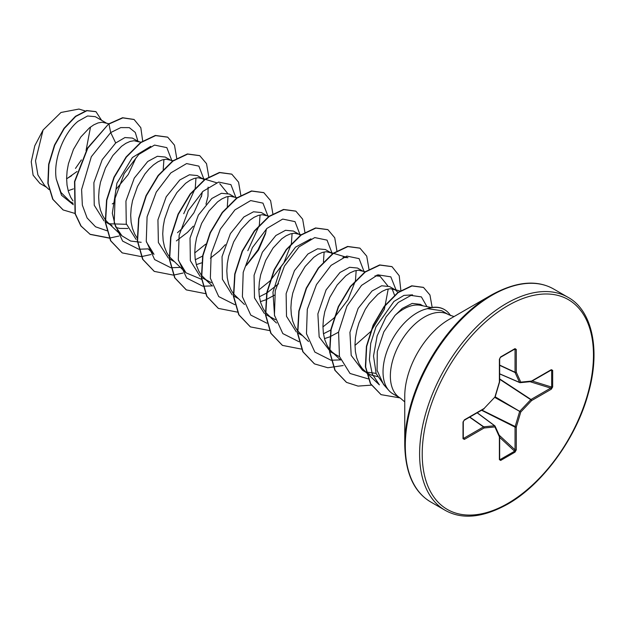 <?xml version="1.0" encoding="UTF-8"?>
<svg xmlns="http://www.w3.org/2000/svg" width="625" height="625" viewBox="0 0 625 625"><rect width="100%" height="100%" fill="white"/><g stroke="black" fill="none" stroke-linecap="round" stroke-linejoin="round"><path stroke-width="0.94" d="M404.758 444.961L404.758 396.133A62.602 36.141 120 0 1 449.023 319.469L449.031 319.461A62.602 36.141 120 0 0 449.023 319.469L491.312 295.047A122.406 70.672 120 0 0 404.758 444.961C405.359 473.117 414.023 492.133 430.766 501.992L445.062 510.25C461.969 519.812 482.766 517.812 507.461 504.258C542.406 484.656 576.25 438.359 588.305 393.391C601.078 348.914 591.578 309.953 568.008 297.305A122.945 70.984 120 0 0 506.539 303.398A122.945 70.984 120 0 0 426.219 411.734A122.945 70.984 120 0 0 445.062 510.25M454.016 316.578L448.531 314.641A48.195 27.828 120 0 0 424.438 317.031A48.195 27.828 120 0 0 392.953 359.5A48.195 27.828 120 0 0 400.336 398.117L393.008 393.883A48.195 27.828 -60 0 1 388.883 390.492A48.195 27.828 -60 0 1 387.008 351.078A48.195 27.828 -60 0 1 417.102 312.797A48.195 27.828 -60 0 1 427.523 308.664L427.039 308.711A47.828 27.609 -60 0 1 444.219 309.445A47.828 27.609 -60 0 1 444.352 309.523M422.938 305.828L420.359 304.344L412.188 303.406L402.25 308.438L394.977 315.453A43.031 24.844 -60 0 1 403.477 309.148A43.031 24.844 -60 0 1 420.523 305.336L431.445 307.562M394.977 315.453L383.828 331.883L377.281 351.57L377.086 370.359L383.539 384.469L388.883 390.492M68.977 190.422L73.43 188.867M106.117 122.914L95.289 116.664L87.562 115.984L78.07 121.273C64.68 131.875 52.969 158.625 56.234 178.938L60.969 192.445L69.984 201.43L73.172 203.266M108.883 123.75L102 122.227L98.078 122.93L93.844 124.812L89.453 127.844L80.828 137L73.453 149.414L68.445 163.711L67.094 171.07L66.609 178.289L67.039 185.172L68.391 191.516L70.648 197.156L73.016 200.945M138.156 141.414L132.367 138.07L124.937 137.547L115.695 142.992L102.203 159.68L93.883 182.641L94.234 205.234L104.055 220.922M109.219 223.781L126.422 224.297M139.008 141.898L134.039 140.727L130.117 141.43L125.891 143.312L121.492 146.344L112.867 155.5L105.5 167.914L100.484 182.211L99.133 189.562L98.648 196.789L99.078 203.672L100.43 210.016L102.695 215.656L105.055 219.445M105.328 219.812L107.875 222.617L111.992 225.68M115.969 227.477L119.633 228.398L127.859 228.5M170.203 159.914L165.242 157.055L157.375 156.289L147.734 161.492L134.273 178.117L125.937 201.086L126.273 223.734L136.078 239.406M172.953 160.742L166.078 159.227L162.164 159.93L157.93 161.812L153.539 164.844L149.141 168.938L144.906 174L137.539 186.406L132.523 200.703L131.172 208.062L130.688 215.289L131.117 222.172L132.469 228.516L134.734 234.156L137.094 237.945M204.523 179.945L197.289 175.547L189.422 174.789L179.781 179.992L166.234 196.758L157.93 219.852L158.383 242.5L168.375 258.094M203.086 178.898L198.117 177.727L194.203 178.422L189.969 180.312L185.578 183.344L176.953 192.5L169.578 204.906L164.57 219.203L163.219 226.562L162.734 233.789L163.164 240.664L164.516 247.016L166.773 252.656L169.133 256.438M169.414 256.805L186.047 272.844L178.438 260.43M196.305 264.641L201.562 262.875M234.281 196.906L229.328 194.047L221.453 193.289L211.82 198.492L198.359 215.125L190.023 238.086L190.344 260.703L200.156 276.406M237.039 197.742L230.164 196.227L226.242 196.922L222.016 198.812L217.617 201.844L208.992 210.992L201.617 223.406L196.609 237.703L195.258 245.062L194.773 252.281L195.203 259.164L196.555 265.516L198.82 271.148L201.18 274.938M201.453 275.305L205.883 279.695L211.352 282.711M266.328 215.406L261.367 212.547L253.5 211.789L243.859 216.992L230.391 233.625L222.055 256.625L222.406 279.258L232.227 294.922M269.078 216.242L262.203 214.719L258.289 215.422L254.055 217.313L249.664 220.344L241.031 229.492L233.664 241.906L228.648 256.203L227.297 263.562L226.812 270.781L227.242 277.664L228.594 284.016L230.859 289.648L233.219 293.438M233.5 293.805L244.461 304.516M260.391 301.641L265.648 299.875M298.367 233.906L293.414 231.047L285.547 230.289L275.898 235.492L262.383 252.219L254.07 275.266L254.484 297.898L264.414 313.531M301.125 234.742L294.242 233.219L290.328 233.922L286.094 235.805L281.703 238.836L273.078 247.992L265.703 260.406L260.695 274.703L259.344 282.062L258.859 289.281L259.289 296.164L260.641 302.516L262.898 308.148L265.258 311.938M265.539 312.305L269.961 316.695L275.43 319.703M332.469 253.75L325.453 249.547L317.586 248.789L307.945 253.992L294.461 270.648L286.133 293.656L286.5 316.312L296.375 331.969M331.25 252.891L326.289 251.719L322.367 252.422L318.141 254.305L313.742 257.336L305.117 266.492L297.742 278.906L292.734 293.203L291.383 300.562L290.898 307.781L291.328 314.664L292.68 321.016L294.945 326.648L297.305 330.438M297.578 330.805L308.539 341.516M324.469 338.641L329.734 336.867M362.453 270.906L357.492 268.047L349.625 267.281L339.984 272.492L326.086 289.906L317.875 313.898L319.164 336.922L330.484 351.828L339.516 356.703M365.203 271.734L358.328 270.219L354.414 270.922L350.18 272.805L345.781 275.836L337.156 284.992L329.789 297.406L324.773 311.703L323.422 319.062L322.938 326.281L323.367 333.164L324.719 339.508L326.984 345.148L329.344 348.938M329.625 349.305L332.172 352.109L336.289 355.172M398.211 292.586L395.336 289.891L389.539 286.547L381.672 285.781L372.023 290.984L358.125 308.414L349.922 332.367L351.195 355.391L362.531 370.328L366.109 372.391M366.445 372.102L376.047 373.359M395.336 289.891L390.367 288.719L386.453 289.422L382.219 291.305L377.828 294.336L369.203 303.492L365.281 309.367L358.969 322.914L356.812 330.203L355.461 337.555L354.984 344.781L355.406 351.664L356.766 358.008L359.023 363.648L362.156 368.414L366.25 372.312M366.531 372.516L370.727 374.867L377.422 376.594M66.609 178.875L77.055 171.492M116.336 189.016L128.25 174.484L135.398 159.188M112.289 203.914L114.266 202.672M177.484 232.711L182.469 228.266M201.359 196.914L202.344 191.914M176.375 240.914L187.438 232.414L193.273 226.195M205.984 204.188L207.992 196.281L208.094 187.133M195.797 259.508L202.586 256.078M210.391 258.164L219.484 250.914L225.312 244.695M246.547 265.258L258.547 250.016L265.445 233.914L266.422 228.914M259.883 296.508L266.672 293.078M267.008 292.875L278.594 283.766M265.945 299.75L274.469 295.164M300.43 235.25L299.211 234.398M323.961 333.508L330.75 330.07M330.031 336.742L338.555 332.164M394.648 295.461L392.094 288.805M46.5 187.234L39.922 183.438L33.094 175.164L31.25 161.797L34.773 145.789L43.078 130.016L60.977 112.477L78.93 109.055L85.203 110.953M90.523 127.008L86.047 150.578M81.383 159.898L75.477 168.422M43.078 130.016L35.508 160.844L37.898 174.945L44.633 185.477L48.969 189.555M115.695 142.992L110.695 132.578L120.758 127.602L129.297 127.633L135.273 132.438L137.953 141.297M73.32 204.734L61.523 195.266L56.234 178.938M106.938 230.742L95.555 226.797L87.109 217.977L82.352 205.133L81.602 189.562L91.32 156.727L110.695 132.578L108.945 124.039L122.812 117.891L134.109 119.523L140.82 127.695L142.688 141.016M74.992 213.445L63.18 209.961L52.977 199.391L48.133 183.422L48.914 164.438L54.75 145.211L64.297 128.461L75.719 116.461L86.938 110.711L95.977 111.688L101.602 120.305M108.68 123.891L87.531 148.023L74.531 181.523L75.055 213.688L80.859 225.938L90.219 234.406L81.125 226.094L75.32 213.836L74.797 181.68L87.797 148.18L108.68 123.891L122.547 117.734L133.977 119.445M63.047 209.883L52.711 199.234L47.867 183.266L48.648 164.281L54.484 145.055L64.031 128.305L75.453 116.312L86.672 110.555L95.836 111.609M71.656 175.711L66.609 178.766M366.602 372.859L379.383 384.859L372.305 374.125L369.383 359.742L370.734 343.336L375.945 326.898L393.938 301.445L403.93 295.398L412.57 294.859M375.016 275.828L379.992 276.203L387.75 285.773M388.219 288.961L384.406 309.227L370.961 331.195M370.398 331.852L354.984 345.414M342.977 257.328L347.953 257.703L333.5 253.344M356.18 270.469L355.469 280.453M355.352 281.016L347.961 299.82L334.266 317.711M333.797 318.172L322.938 326.922M274.562 315.93L272.953 292.117L281.062 266.734L295.492 247.148L310.938 238.828M324.133 251.969L323.43 261.953M292.094 233.469L291.383 243.453M291.266 244.023L283.891 262.805L270.188 280.719M269.719 281.172L258.859 289.922M260.055 214.969L259.344 224.961M259.227 225.523L247.812 250.695M201.555 279.328L186.047 272.836M219.789 183.703L227.539 193.273M228.008 196.469L227.305 206.453M205.633 244.172L194.773 252.922M148.336 249.016L154 254.344L146.398 241.945M195.969 177.969L195.266 187.953M195.148 188.523L183.734 213.695M141.188 242.305L130.633 241.039L121.961 235.844L115.375 226.164L112.32 213.266L116.93 183.188L132.391 157.523L150.711 146.344M163.93 159.469L163.219 169.453M427.523 308.664L441.75 310.727L448.531 314.641M171.992 161.031L166.836 147.633L154.539 145.078L138.805 154.398L124.211 173.625L115.047 198.336L114.227 222.727L122.609 241.094L138.742 249.219M138.977 249.242L148.281 248.875M181.312 229.367L193.875 212.883L201.75 195.305M204.031 179.531L198.875 166.125L186.578 163.578L170.852 172.898L156.258 192.125L147.086 216.836L146.266 241.227L154.648 259.594L170.781 267.711M171.016 267.742L180.242 267.391M236.078 198.031L230.922 184.625L218.625 182.078L202.891 191.398L188.297 210.625L179.125 235.328L178.312 259.727L186.695 278.094L202.828 286.211M203.062 286.242L212.367 285.875M245.43 266.336L257.969 249.859L265.836 232.289M268.117 216.531L262.961 203.125L250.664 200.578L234.93 209.891L220.336 229.125L211.172 253.828L210.352 278.227L218.734 296.594L234.867 304.711M300.156 235.031L295 221.625L282.703 219.078L266.977 228.391L252.383 247.617L243.211 272.328L242.391 296.727L250.773 315.094L266.906 323.211M332.195 253.531L327.047 240.125L314.742 237.578L299.016 246.891L284.422 266.117L275.25 290.828L274.438 315.227L282.82 333.586L298.953 341.711M364.242 272.031L359.086 258.625L346.789 256.078L331.055 265.391L316.461 284.617L307.289 309.328L306.477 333.727L314.859 352.086L330.992 360.211M331.227 360.234L340.531 359.875M396.281 290.531L390.82 276.852L377.852 274.828L361.531 285.398L346.906 306.172L338.578 332.016L339.453 356.484L350.023 373.469L368.172 378.867M426.961 306.648L421.391 296.898L410.977 295.406L398.234 302.492L386.055 316.859L377.141 335.844L373.523 355.984L376.172 373.695L384.852 385.945M90.219 234.406L109.266 238.117M109.453 238.102L118.898 236.047M176.734 158.25L174.484 145.172L167.719 137.18L155.617 135.602L140.984 142.539L126.352 157.125L114.258 177.297L106.836 200.18L105.531 222.453L110.844 240.906L122.266 252.906L141.305 256.617M141.492 256.602L150.938 254.547M208.781 176.75L206.523 163.672L199.758 155.68L187.656 154.102L173.031 161.039L158.398 175.617L146.297 195.797L138.875 218.68L137.57 240.953L142.883 259.406L154.312 271.406L173.344 275.117M173.539 275.102L182.977 273.047M240.82 195.242L238.57 182.172L231.805 174.18L219.703 172.602L205.07 179.539L190.438 194.117L178.336 214.297L170.922 237.18L169.609 259.453L174.922 277.906L186.352 289.906L205.391 293.617M272.859 213.742L270.609 200.672L263.844 192.68L251.742 191.094L237.109 198.039L222.477 212.617L210.383 232.797L202.961 255.672L201.656 277.953L206.969 296.406L218.391 308.406L237.43 312.117M304.906 232.242L302.648 219.172L295.883 211.18L283.789 209.594L269.156 216.539L254.523 231.117L242.422 251.297L235 274.172L233.695 296.445L239.008 314.898L250.43 326.898L269.664 330.594M336.938 251.062L334.742 237.781L327.922 229.68L315.82 228.094L301.195 235.039L286.562 249.617L274.461 269.797L267.047 292.672L265.734 314.945L271.047 333.398L282.469 345.398L301.516 349.117M368.984 269.242L366.734 256.164L359.961 248.18L347.867 246.594L333.234 253.539L318.602 268.117L306.508 288.297L299.086 311.172L297.781 333.445L303.086 351.898L314.516 363.898L327.82 367.75L343.188 365.539M400.898 290.734L399.203 275.727L392.008 266.672L379.906 265.094L365.273 272.031L350.641 286.617L338.547 306.789L331.125 329.672L329.82 351.945L335.133 370.398L346.555 382.398L358.062 386.102L371.281 385.148M432.172 307.445L429.945 294.992L423.516 287.438L411.992 285.961L398.188 292.609L384.531 306.391L373.383 325.281L366.68 346.492L365.656 366.961L370.648 383.773L381.086 394.656L399.977 397.906M89.953 234.25L109.188 237.945M167.586 137.109L155.352 135.445L140.719 142.383L126.086 156.969L113.984 177.148L106.57 200.023L105.266 222.297L110.578 240.75L122.133 252.828M199.625 155.609L187.391 153.945L172.758 160.883L158.125 175.469L146.031 195.648L138.609 218.523L137.305 240.797L142.617 259.25L154.18 271.328M231.672 174.109L219.438 172.445L204.805 179.383L190.172 193.961L178.07 214.141L170.648 237.023L169.344 259.297L174.656 277.75L186.219 289.828M263.711 192.602L251.477 190.945L236.844 197.883L222.211 212.461L210.117 232.641L202.695 255.523L201.391 277.797L206.703 296.25L218.258 308.328M295.75 211.102L283.516 209.445L268.883 216.383L254.258 230.961L242.156 251.141L234.734 274.016L233.43 296.297L238.742 314.75L250.297 326.82M327.789 229.602L315.555 227.945L300.922 234.883L286.297 249.461L274.195 269.641L266.773 292.516L265.469 314.789L270.781 333.242L282.336 345.32M359.828 248.102L347.594 246.445L332.969 253.383L318.336 267.961L306.234 288.141L298.82 311.016L297.508 333.289L302.82 351.742L314.375 363.82M391.867 266.602L379.641 264.938L365.008 271.883L350.375 286.461L338.281 306.641L330.859 329.516L329.555 351.789L334.859 370.242L346.422 382.32M423.383 287.359L411.727 285.805L397.922 292.453L384.266 306.242L373.117 325.125L366.414 346.336L365.383 366.805L370.375 383.625L380.953 394.578M552.664 370.359L552.664 386.953L551.297 389.203L531.586 400.586L520.773 412L516.289 427.07L516.289 449.836L515.023 452.141L500.656 460.438L499.391 459.594L499.391 436.836L494.906 426.93L484.094 428L464.383 439.383L463.016 438.711L463.016 422.109L464.383 419.859L484.094 408.484L494.906 397.07L499.391 381.992L499.391 359.234L500.656 356.922L515.023 348.625L516.289 349.469L516.289 372.234L520.773 382.133L531.586 381.062L551.297 369.68L552.664 370.359A0.922 0.531 180 0 1 551.656 370.469L550.703 370.086A0.922 0.531 -120 0 0 551.109 370.102L551.109 370.102A0.922 0.531 -120 0 0 551.297 369.68M427.656 308.742A47.828 27.609 -60 0 1 444.484 309.602A47.828 27.609 -60 0 1 450.547 315.633M551.297 389.203A0.922 0.531 -120 0 0 550.703 388.109L551.656 387.07L551.656 370.469L550.703 370.086M499.656 373.914L519.75 382.602A0.922 0.922 0 0 0 520.211 382.672A0.922 0.695 -95.7 0 1 519.93 382.625A0.922 0.531 -66.6 0 1 519.578 382.422A0.922 0.695 -24.3 0 0 520.773 382.133A0.922 0.695 -95.7 0 1 520.211 382.672L531.023 381.602A0.922 0.695 -95.7 0 0 531.586 381.062A0.922 0.531 -120 0 1 531.25 381.531M499.656 373.812L519.578 382.422L515.094 372.523A0.922 0.492 -65 0 1 515.047 372.266L515.047 349.5L514.625 349.094A0.922 0.531 -120 0 0 514.836 349.047L514.836 349.047A0.922 0.531 -120 0 0 515.023 348.625M516.289 349.469A0.922 0.531 0 0 1 515.047 349.5L514.625 349.094M464.383 439.383A0.922 0.531 -120 0 0 463.789 438.289L463.219 438.125L463.789 438.289L483.5 426.906L469.594 417.164M499.391 459.594A0.922 0.531 0 0 0 499.656 459.219L499.656 436.453A0.922 0.531 0 0 1 499.391 436.836A0.922 0.695 -24.3 0 0 499.578 436.078L495.094 426.172A0.922 0.695 -24.3 0 1 494.906 426.93A0.922 0.695 -95.7 0 0 494.562 425.75A0.922 0.531 -53.4 0 1 494.914 425.953A0.922 0.695 -24.3 0 1 495.094 426.172A0.922 0.922 0 0 0 494.805 425.812L477.234 412.758M500.656 460.438A0.922 0.531 -120 0 0 500.25 459.508L499.445 458.875L500.25 459.508L514.625 451.211L515.047 449.867L515.047 427.102A0.922 0.477 -63.3 0 1 515.094 426.789L519.578 411.719A0.922 0.461 -60 0 1 519.93 411.109L530.742 399.688L499.656 379.273M552.664 386.953A0.922 0.531 180 0 1 551.656 387.07L532.195 381.023M530.742 381.555A0.922 0.695 -95.7 0 0 531.023 381.602A0.922 0.922 0 0 0 531.398 381.484L551.289 370.031M499.656 378.906L530.992 399.492A0.922 0.531 -120 0 1 531.586 400.586L530.742 399.688A0.922 0.477 -56.7 0 1 530.992 399.492L550.703 388.109L530.062 381.703M494.828 397.43L520.773 412L495.18 396.82M499.656 365.328L515.094 372.523A0.922 0.695 -24.3 0 0 516.289 372.234A0.922 0.531 0 0 1 515.047 372.266L499.656 365.094M481.555 410.258L515.047 427.102A0.922 0.531 180 0 0 516.289 427.07L481.867 410.078M516.289 449.836A0.922 0.531 180 0 1 515.047 449.867L499.18 435.195M500.25 357.391A0.922 0.531 -120 0 0 500.461 357.352L500.461 357.352A0.922 0.531 -120 0 0 500.656 356.922M515.023 452.141A0.922 0.531 -120 0 0 514.625 451.211L499.656 437.383M514.922 349.008L500.461 357.352L499.656 358.852A0.922 0.531 180 0 1 499.391 359.234M499.609 381.789L499.391 381.992A0.922 0.531 180 0 0 499.656 381.617L499.656 358.852M495.008 396.734L494.922 397.32A0.922 0.922 0 0 0 495.141 396.953L499.617 381.875A0.922 0.922 0 0 0 499.656 381.617A0.922 0.531 180 0 0 499.445 381.273M494.664 397.32L484.094 408.484A0.922 0.531 -120 0 1 483.898 408.906A0.922 0.922 0 0 0 484.109 408.742L484.031 408.773M469.797 417.047L483.75 426.82A0.922 0.492 -55 0 0 483.5 426.906A0.922 0.531 -120 0 1 484.094 428A0.922 0.695 -95.7 0 0 483.75 426.82L494.562 425.75L477.141 412.805M483.5 408.891A0.922 0.531 -120 0 0 483.898 408.906L464.188 420.289A0.922 0.531 -120 0 0 464.383 419.859M463.219 421.531A0.922 0.531 180 0 1 463.289 421.734L463.289 421.734A0.922 0.531 180 0 1 463.016 422.109M463.219 438.125A0.922 0.531 180 0 1 463.289 438.336L463.289 438.336A0.922 0.531 180 0 1 463.016 438.711M507.836 305.656A121.102 69.914 120 0 0 422.211 453.969A121.102 69.914 120 0 0 507.836 503.414A121.102 69.914 120 0 0 593.469 355.094A121.102 69.914 120 0 0 507.836 305.656M449.023 319.469L491.312 295.047C516 281.484 536.797 279.492 553.703 289.047A122.945 70.984 120 0 0 492.234 295.141A122.945 70.984 120 0 0 411.914 403.477A122.945 70.984 120 0 0 430.766 501.992M515.047 349.5L514.117 349.461M463.289 437.508L463.789 438.289M499.656 458.789L500.25 459.508M551.656 370.469L550.734 370.32M106.195 222.336L109.773 224.398M170.281 259.328L173.859 261.398M202.32 277.828L208.117 281.18M234.359 296.328L237.945 298.398M266.406 314.828L269.984 316.898M298.445 333.328L302.023 335.391M366.312 372.578L364.211 370.609M400.266 291.148L393.539 289.117M340.586 360.016L332.172 352.109M379.992 276.203L376.672 275.195M333.164 253.234L329.453 252.117M276.5 323.016L268.086 315.109M212.414 286.016L204 278.117M216.469 182.703L201.289 178.125M121.961 235.844L107.875 222.617M141.25 142.344L137.203 141.125M400.336 398.117L404.758 401.898M553.703 289.047L568.008 297.305M464.188 420.289L463.289 421.734L463.289 438.414"/></g></svg>
